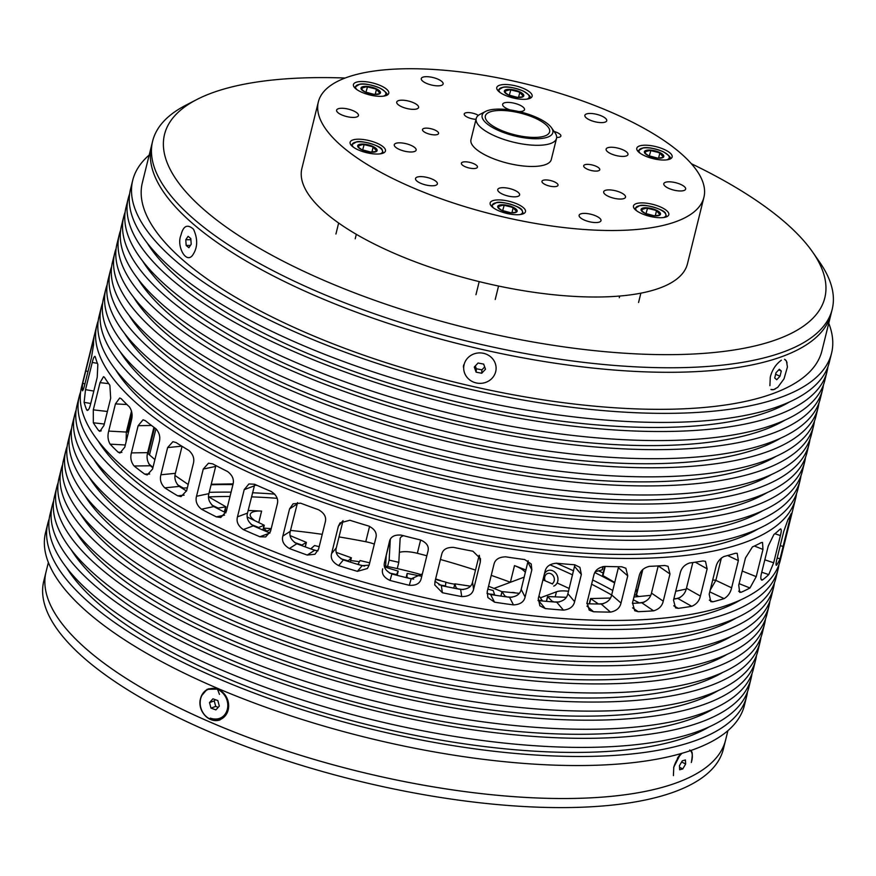 <?xml version="1.0" encoding="UTF-8"?>
<svg xmlns="http://www.w3.org/2000/svg" width="876" height="876" viewBox="0 0 876 876"><rect width="100%" height="100%" fill="white"/><g stroke="black" fill="none" stroke-linecap="round" stroke-linejoin="round"><path stroke-width="1.31" d="M691.339 163.702A340.096 115.249 -166.1 0 1 812.621 252.047A340.096 115.249 -166.1 0 1 778.162 339.012A340.096 115.249 -166.1 0 1 336.417 285.642A340.096 115.249 -166.1 0 1 196.662 99.612A340.096 115.249 -166.1 0 1 345.144 78.03M812.621 252.047L819.662 262.165A350.028 118.61 -166.1 0 1 832.2 309.283A350.028 118.61 -166.1 0 1 784.195 351.67A350.028 118.61 -166.1 0 1 387.181 318.119A350.028 118.61 -166.1 0 1 152.643 141.113A350.028 118.61 -166.1 0 1 185.712 105.284L196.662 99.612M783.067 356.204A350.028 118.61 -166.1 0 1 386.064 322.653A350.028 118.61 -166.1 0 1 151.526 145.646A350.028 118.61 13.9 0 0 314.867 295.54A350.028 118.61 13.9 0 0 831.083 313.816A350.028 118.61 -166.1 0 1 783.067 356.204M208.718 496.911A321.065 108.799 -166.1 0 1 230.016 496.462M251.521 496.867A321.065 108.799 -166.1 0 1 277.101 498.302M549.964 564.812A321.065 108.799 -166.1 0 1 572.565 574.886M591.607 584.204A321.065 108.799 -166.1 0 1 611.656 594.99L618.598 566.739M209.233 492.345A331.741 112.413 -166.1 0 1 231.078 492.148M252.54 492.761A331.741 112.413 -166.1 0 1 274.779 494.13M556.282 563.202A331.741 112.413 -166.1 0 1 573.561 570.845M592.658 579.967A331.741 112.413 -166.1 0 1 612.773 590.479M211.094 484.778A331.741 112.413 -166.1 0 1 232.95 484.592M254.434 485.205A331.741 112.413 -166.1 0 1 256.964 485.326M594.848 572.575A331.741 112.413 -166.1 0 1 614.645 582.923M634.596 594.486A331.741 112.413 -166.1 0 1 638.035 596.622M727.923 730.639L723.357 749.111A350.028 118.61 -166.1 0 1 675.473 791.455A350.028 118.61 -166.1 0 1 278.448 757.992A350.028 118.61 -166.1 0 1 43.8 580.941L46.045 571.875A350.028 118.61 13.9 0 0 209.386 721.769A350.028 118.61 13.9 0 0 725.591 740.045A350.028 118.61 -166.1 0 1 677.717 782.388A350.028 118.61 -166.1 0 1 280.692 748.925A350.028 118.61 -166.1 0 1 46.045 571.875L48.377 562.458M387.575 566.509L389.141 560.158A231.691 78.511 -166.1 0 1 398.81 562.326L400.124 538.773A19.863 6.734 13.9 0 1 400.19 538.346A19.863 6.734 13.9 0 1 403.584 535.718M397.266 568.59L398.81 562.326M248.149 510.467A321.065 108.799 -166.1 0 1 261.606 511.102A19.863 6.734 13.9 0 0 250.24 514.354A19.863 6.734 13.9 0 0 252.573 518.778L254.412 520.366M225.11 510.073A321.065 108.799 -166.1 0 1 226.643 510.073M226.369 511.179A19.863 6.734 13.9 0 0 224.902 510.905M266.873 531.141L263.512 528.239M386.207 555.603L385.626 566.126M374.337 544.095A19.863 6.734 13.9 0 0 365.774 541.729A321.065 108.799 13.9 0 0 339.012 536.922M322.237 534.338A321.065 108.799 13.9 0 0 290.514 530.407M271.21 528.655A321.065 108.799 13.9 0 0 263.556 528.097M390.291 539.441L389.141 560.158M510.434 582.277A19.863 6.734 13.9 0 0 510.38 582.255A321.065 108.799 13.9 0 0 491.228 575.379M426.842 555.767A321.065 108.799 13.9 0 0 417.326 553.303A19.863 6.734 13.9 0 0 399.368 552.373M475.504 570.101A321.065 108.799 13.9 0 0 440.431 559.479M454.732 584.183L454.447 584.117A19.863 6.734 -166.1 0 1 445.829 582.255M488.523 586.296L488.677 586.296A228.384 77.395 -166.1 0 1 501.937 591.716M598.735 570.845A340.008 115.216 -166.1 0 1 603.148 573.057M635.505 590.796A340.008 115.216 -166.1 0 1 637.016 591.705M350.685 560.574A162.191 54.958 -166.1 0 1 359.445 561.691M384.389 565.874A162.191 54.958 -166.1 0 1 421.816 574.82M435.613 578.948A162.191 54.958 -166.1 0 1 440.639 580.569M493.998 588.42L523.322 577.459A19.863 6.734 13.9 0 0 524.231 577.054M525.37 572.444A19.863 6.734 13.9 0 0 514.497 565.633A321.065 108.799 -166.1 0 1 525.972 570.013M568.502 591.278A19.863 6.734 13.9 0 0 556.446 591.804L555.231 596.731M557.103 582.978A321.065 108.799 -166.1 0 1 569.192 588.497M552.559 584.007L542.945 579.846M543.076 579.321L544.653 578.74M540.415 597.804L556.446 591.804M515.329 592.866A4.139 1.402 13.9 0 0 511.803 592.461M712.67 580.131L715.911 580.098M680.148 597.542L675.122 598.921M673.94 598.428L675.21 598.582M675.714 591.278L686.236 589.044M644.232 602.162L638.889 602.984M633.282 599.786L638.965 602.699M633.961 597.027L650.715 595.341M603.641 603.652L598.045 604.002M610.408 598.056L590.555 598.549L598.111 603.739M587.008 602.83L586.898 603.509M559.271 602.009L553.512 601.932M566.246 597.322L547.555 596.534L552.077 601.177L553.566 601.702M538.992 595.844L542.178 600.476L538.061 600.279M512.11 597.279L506.284 596.841M519.205 593.315L501.97 591.596L504.937 596.041L506.339 596.622M487.822 589.154L493.199 590.479L494.568 594.552L488.217 593.873M463.218 589.592L457.414 588.825M470.357 586.164L454.819 583.832L456.199 587.982L457.458 588.606M435.503 579.408L445.829 582.135L445.479 586.46L445.61 585.913L438.942 584.785M413.68 579.113L407.986 578.061M420.798 576.101L407.154 573.419L406.935 577.196L408.041 577.842M398.186 571.185L397.156 575.346L398.197 571.152L396.248 575.105M389.502 573.024L396.39 574.536M364.602 566.093L359.127 564.79M358.24 563.969L359.171 564.571M358.251 563.903L360.047 560.552L369.705 562.83M384.63 567.002L398.197 571.152M351.32 557.87L350.269 562.096L351.364 557.793L347.827 561.33M341.016 558.844L347.969 560.76M317.09 550.818L311.9 549.307M319.182 546.668L314.583 545.54L311.243 548.431L311.955 549.088M336.329 552.417L351.364 557.793M305.264 546.909L306.381 542.375L301.311 545.441M294.555 542.54L301.454 544.839M270.038 532.772L267.388 531.973M271.111 529.06L266.95 531.086L267.443 531.743M290.186 535.641L306.381 542.375M263.052 530.122L264.256 525.25L257.719 527.801M251.16 524.483L257.883 527.166M247.262 516.993L264.256 525.25M224.584 512.175L225.92 506.799L218.212 508.102L218.036 508.803M211.828 505.069L218.212 508.102M208.565 496.823L225.92 506.799M187.344 487.866L183.347 488.085L183.15 488.885M177.423 484.702L183.347 488.085M175.025 475.471L188.176 484.483M148.734 463.798L152.982 467.346M147.507 453.199L154.899 459.593M126.374 431.89L128.476 432.207M233.115 483.891L211.236 484.231M602.962 566.542L602.228 569.499M602.14 569.882L595.395 571.667M637.487 589.822L635.68 590.096M614.766 582.441L602.578 575.379L604.79 566.422M638.659 596.556L636.261 594.749L642.393 569.969M180.971 235.162C176.043 246.353 186.851 265.888 193.432 253.92C197.702 246.912 197.735 238.688 193.552 229.282C187.453 223.774 183.27 225.734 180.971 235.162M152.643 141.113L142.361 182.668A350.028 118.61 13.9 0 0 305.702 332.573A350.028 118.61 13.9 0 0 821.918 350.849L832.2 309.283M781.348 360.2C775.698 364.405 772.008 370.066 770.278 377.195L769.905 385.681M149.194 155.052A359.959 121.972 13.9 0 0 132.725 180.292A359.959 121.972 13.9 0 0 300.698 334.435A359.959 121.972 13.9 0 0 831.554 353.225A359.959 121.972 13.9 0 0 828.751 323.222M237.473 516.851C236.17 521.702 238.119 525.95 243.298 529.575A359.959 121.972 -166.1 0 0 251.511 533.188A359.959 121.972 -166.1 0 0 259.854 536.758L265.68 536.944L270.585 531.195L277.309 503.996C278.579 499.145 276.498 494.951 271.078 491.414A359.959 121.972 -166.1 0 1 262.723 487.855A359.959 121.972 -166.1 0 1 254.522 484.231L248.915 483.957L244.207 489.64L237.473 516.851L247.503 513.106C246.2 517.957 248.138 522.205 253.317 525.841A340.096 115.249 13.9 0 0 261.519 529.454A340.096 115.249 13.9 0 0 269.863 533.024L269.918 533.035M247.503 513.106L254.763 484.34M586.876 603.761A340.096 115.249 13.9 0 0 601.155 604.024C607.046 602.885 610.55 599.863 611.667 594.957L621.007 603.049C619.89 607.955 616.386 610.966 610.484 612.116A359.959 121.972 -166.1 0 1 593.534 611.755L586.953 606.061M651.481 593.107L658.215 565.907L669.987 573.966L663.252 601.166L651.481 593.107C650.364 598.001 647.145 601.232 641.812 602.787A340.096 115.249 13.9 0 1 632.406 603.367M710.184 590.139L715.845 580.361L721.386 557.957M673.764 599.151A340.096 115.249 13.9 0 0 677.805 598.472C682.459 596.512 685.35 593.096 686.466 588.212L692.817 562.545M538.05 600.553L538.587 600.629A340.096 115.249 13.9 0 0 556.731 602.184C563.071 601.44 566.794 598.615 567.9 593.72L574.897 564.801M331.61 553.544C330.307 558.406 332.661 562.425 338.651 565.611A359.959 121.972 -166.1 0 0 357.43 571.36L367.416 568.502L369.146 565.053L375.881 537.853C377.173 533.002 374.764 529.06 368.643 526.016A359.959 121.972 -166.1 0 1 349.874 520.267L340.052 522.906L338.344 526.334L331.61 553.544L336.307 547.85C335.004 552.712 337.348 556.742 343.348 559.917A340.096 115.249 13.9 0 0 362.116 565.677L369.125 565.151M336.307 547.85L343.042 520.64L338.344 526.334M382.692 568.831C381.399 573.703 383.841 577.58 390.039 580.46A359.959 121.972 -166.1 0 0 409.3 585.299C416.122 585.694 420.097 583.438 421.214 578.521L427.948 551.311C429.24 546.471 426.765 542.682 420.524 539.955A359.959 121.972 -166.1 0 1 401.263 535.116C394.496 534.557 390.543 536.725 389.426 541.62L384.531 562.348C383.239 567.21 385.681 571.086 391.879 573.977A340.096 115.249 13.9 0 0 411.14 578.817L422.352 573.911M384.531 562.348L390.127 539.758M435.033 581.314L441.34 585.606A340.096 115.249 13.9 0 0 460.656 589.438C467.455 589.471 471.419 587.029 472.536 582.124L479.183 555.274M486.968 593.205L490.604 594.563A340.096 115.249 13.9 0 0 509.547 597.279C516.183 596.939 520.059 594.311 521.176 589.406L528.151 560.739M160.899 474.781C159.607 479.632 160.91 483.99 164.797 487.866A359.959 121.972 -166.1 0 0 177.664 495.816L181.014 496.615L186.643 490.702L193.366 463.492C194.614 458.652 193.125 454.315 188.887 450.472A359.959 121.972 -166.1 0 1 176.01 442.522L172.89 441.69L167.634 447.581L160.899 474.781L175.375 473.325C174.083 478.176 175.375 482.534 179.241 486.41A340.096 115.249 13.9 0 0 186.555 491.009M175.375 473.325L182.055 446.322M131.411 452.903C130.13 457.743 131.028 462.112 134.116 466.01A359.959 121.972 -166.1 0 0 144.682 474.102L147.201 474.956L152.555 469.065L159.29 441.865C160.516 437.014 159.388 432.645 155.906 428.758A359.959 121.972 -166.1 0 1 145.339 420.666L143.051 419.812L138.145 425.692L131.411 452.903L147.639 452.651C146.358 457.491 147.245 461.86 150.322 465.769A340.096 115.249 13.9 0 0 152.873 467.784M147.639 452.651L153.913 427.28M108.701 431.091C107.43 435.93 107.901 440.289 110.113 444.154A359.959 121.972 -166.1 0 0 118.151 452.191L119.968 453.045L124.786 447.154L131.51 419.954C132.736 415.104 132.013 410.735 129.374 406.847A359.959 121.972 -166.1 0 1 121.337 398.81L119.738 397.978L115.435 403.891L108.701 431.091L126.33 432.054L126.122 441.723M126.33 432.054L131.52 411.063M282.839 536.079C281.535 540.941 283.715 545.091 289.376 548.518A359.959 121.972 -166.1 0 0 307.235 555.055L314.944 554.278L318.568 549.164L325.292 521.954C326.573 517.114 324.295 513.029 318.459 509.712A359.959 121.972 -166.1 0 1 300.599 503.174L293.099 503.82L289.573 508.879L282.839 536.079L290.285 531.316C288.981 536.178 291.16 540.317 296.811 543.755A340.096 115.249 13.9 0 0 314.67 550.292L317.966 550.84M290.285 531.316L297.544 502.583M196.52 496.265C195.228 501.116 196.87 505.43 201.458 509.208A359.959 121.972 -166.1 0 0 216.339 516.862L220.752 517.486L226.282 511.562L233.005 484.362C234.264 479.511 232.447 475.23 227.563 471.518A359.959 121.972 -166.1 0 1 212.682 463.864L208.488 463.196L203.254 469.054L196.52 496.265L208.904 493.637C207.612 498.488 209.254 502.802 213.832 506.58A340.096 115.249 13.9 0 0 225.877 512.821M208.904 493.637L215.89 465.561M132.725 180.292L130.48 189.358A359.959 121.972 13.9 0 0 298.453 343.501A359.959 121.972 13.9 0 0 829.309 362.303L831.554 353.225M93.327 422.78A359.959 121.972 -166.1 0 0 98.649 430.576L99.864 431.386L103.948 425.451L110.672 398.251L109.872 385.232A359.959 121.972 -166.1 0 1 104.551 377.436L103.543 376.647L100.028 382.648L93.294 409.848L93.327 422.78L104.288 424.039M84.118 402.347A359.959 121.972 -166.1 0 0 86.614 409.749C87.983 411.118 89.275 409.355 90.502 404.438L97.236 377.238L97.838 364.405A359.959 121.972 -166.1 0 1 95.342 357.003C94.444 355.711 93.414 357.528 92.254 362.445L85.519 389.656L84.118 402.347L90.743 403.486M95.342 357.003L94.882 356.302M88.191 410.012L86.614 409.749L87.293 410.483M82.705 383.338A359.959 121.972 -166.1 0 0 82.322 390.159C82.705 391.353 83.527 389.491 84.764 384.586L91.498 357.386L93.535 344.815A359.959 121.972 -166.1 0 1 93.929 337.994L82.705 383.338L84.95 383.841M93.929 337.994L93.973 337.391M82.935 390.291L82.322 390.159L82.486 390.805M741.227 592.242A359.959 121.972 -166.1 0 0 749.965 587.982L756.229 576.638L762.963 549.427L762.525 542.441L761.189 542.638A359.959 121.972 -166.1 0 1 752.451 546.898L745.476 557.946L738.742 585.157L739.694 592.351L741.227 592.242L738.643 591.212M761.66 580.142L762.678 579.835A359.959 121.972 -166.1 0 0 768.756 574.601L773.661 562.786L780.396 535.575C781.655 530.681 781.523 528.567 779.979 529.257A359.959 121.972 -166.1 0 1 773.902 534.491L768.241 546.055L761.507 573.254C760.302 578.171 760.697 580.361 762.678 579.835L761.025 579.277M780.79 528.874L779.979 529.257M776.245 565.338L776.782 564.878A359.959 121.972 -166.1 0 0 780.045 558.779L791.269 513.435A359.959 121.972 -166.1 0 1 787.995 519.534L783.724 531.535L776.99 558.746C775.797 563.662 775.731 565.71 776.782 564.878L776.027 564.67M621.007 603.049L627.742 575.85L625.869 568.25L621.708 566.772A359.959 121.972 -166.1 0 1 604.758 566.411C598.626 567.363 594.99 570.265 593.851 575.138L587.117 602.349L589.198 610.123L593.534 611.755M669.987 573.966L668.059 566.301L664.785 565.491A359.959 121.972 -166.1 0 1 649.423 566.345C643.794 567.692 640.411 570.802 639.25 575.674L632.516 602.874L634.739 610.747L638.199 611.689L632.614 607.856M663.252 601.166C662.136 606.061 658.905 609.28 653.573 610.835A359.959 121.972 -166.1 0 1 638.199 611.689M712.878 601.812A359.959 121.972 -166.1 0 0 724.102 598.626C727.989 596.293 730.496 592.691 731.624 587.807L738.358 560.607L737.209 553.325L735.325 553.282A359.959 121.972 -166.1 0 1 724.102 556.468C719.831 558.625 717.105 562.118 715.922 566.98L709.188 594.191L710.786 601.681L712.878 601.812L709.341 600.148M678.276 608.349A359.959 121.972 -166.1 0 0 691.722 606.302C696.387 604.352 699.278 600.936 700.406 596.052L707.14 568.842L705.476 561.319L702.946 560.958A359.959 121.972 -166.1 0 1 689.5 563.005C684.495 564.757 681.418 568.064 680.247 572.926L673.513 600.137L675.56 607.878L678.276 608.349L673.732 605.787M545.288 608.568A359.959 121.972 -166.1 0 0 563.432 610.123C569.772 609.389 573.506 606.564 574.612 601.67L581.346 574.459L579.923 567.352L574.656 564.779A359.959 121.972 -166.1 0 1 556.512 563.224C550.008 563.761 546.186 566.476 545.047 571.349L538.313 598.56L539.868 605.809L545.288 608.568L538.587 600.629M442.391 592.734A359.959 121.972 -166.1 0 0 461.707 596.567C468.507 596.611 472.471 594.169 473.587 589.263L480.322 562.053L480.486 558.702L472.93 551.223A359.959 121.972 -166.1 0 1 453.615 547.39C446.782 547.182 442.807 549.515 441.69 554.399L434.956 581.609L434.792 584.993L442.391 592.734L441.34 585.606M494.524 602.184A359.959 121.972 -166.1 0 0 513.467 604.9C520.114 604.56 523.99 601.943 525.107 597.038L531.841 569.827L531.217 563.969L524.691 559.556A359.959 121.972 -166.1 0 1 505.748 556.84C499.013 556.983 495.082 559.501 493.954 564.385L487.22 591.596L487.877 597.542L494.524 602.184L490.604 594.563M210.284 718.145C228.625 724.134 235.009 698.358 217.456 689.127L207.108 689.303L201.381 695.993M680.674 753.678L673.775 767.157L673.403 775.643M98.189 320.912A359.959 121.972 13.9 0 0 96.809 325.39L81.479 387.356A359.959 121.972 13.9 0 0 249.452 541.51A359.959 121.972 13.9 0 0 780.308 560.301L795.649 498.334A359.959 121.972 13.9 0 0 796.514 493.735M96.809 325.39A359.959 121.972 13.9 0 0 264.782 479.533A359.959 121.972 13.9 0 0 795.649 498.334M147.135 242.926A350.028 118.61 13.9 0 0 301.213 350.707A350.028 118.61 13.9 0 0 789.594 401.92M49.187 518.92A359.959 121.972 13.9 0 0 47.819 523.388L45.574 532.455A359.959 121.972 13.9 0 0 213.536 686.609A359.959 121.972 13.9 0 0 744.403 705.399L746.648 696.332A359.959 121.972 13.9 0 0 747.513 691.733M115.72 369.891A350.028 118.61 13.9 0 0 269.786 477.672A350.028 118.61 13.9 0 0 758.167 528.874M129.615 193.957A359.959 121.972 13.9 0 0 128.235 198.425A359.959 121.972 13.9 0 0 296.208 352.579A359.959 121.972 13.9 0 0 827.064 371.369A359.959 121.972 13.9 0 0 827.929 366.77M47.819 523.388A359.959 121.972 13.9 0 0 215.781 677.542A359.959 121.972 13.9 0 0 746.648 696.332M98.134 440.924A350.028 118.61 13.9 0 0 252.211 548.705A350.028 118.61 13.9 0 0 740.592 599.918M128.235 198.425L125.991 207.492A359.959 121.972 13.9 0 0 293.964 361.646A359.959 121.972 13.9 0 0 824.82 380.436L827.064 371.369M66.718 567.889A350.028 118.61 13.9 0 0 220.785 675.67A350.028 118.61 13.9 0 0 709.166 726.883M102.678 302.778A359.959 121.972 13.9 0 0 101.298 307.246L99.054 316.324A359.959 121.972 13.9 0 0 267.027 470.467A359.959 121.972 13.9 0 0 797.894 489.257L800.127 480.19A359.959 121.972 13.9 0 0 801.003 475.591M80.614 391.955A359.959 121.972 13.9 0 0 79.234 396.423A359.959 121.972 13.9 0 0 247.207 550.577A359.959 121.972 13.9 0 0 778.063 569.367A359.959 121.972 13.9 0 0 778.928 564.768M101.298 307.246A359.959 121.972 13.9 0 0 269.271 461.4A359.959 121.972 13.9 0 0 800.127 480.19M79.234 396.423L76.989 405.489A359.959 121.972 13.9 0 0 244.962 559.644A359.959 121.972 13.9 0 0 775.818 578.434L778.063 569.367M142.646 261.059A350.028 118.61 13.9 0 0 296.723 368.84A350.028 118.61 13.9 0 0 785.104 420.053M53.677 500.776A359.959 121.972 13.9 0 0 52.297 505.255L50.063 514.322A359.959 121.972 13.9 0 0 218.025 668.465A359.959 121.972 13.9 0 0 748.892 687.266L751.137 678.188A359.959 121.972 13.9 0 0 752.002 673.6M120.209 351.747A350.028 118.61 13.9 0 0 274.276 459.528A350.028 118.61 13.9 0 0 762.657 510.741M125.126 212.091A359.959 121.972 13.9 0 0 123.746 216.558A359.959 121.972 13.9 0 0 291.719 370.712A359.959 121.972 13.9 0 0 822.575 389.502A359.959 121.972 13.9 0 0 823.44 384.903M52.297 505.255A359.959 121.972 13.9 0 0 220.27 659.398A359.959 121.972 13.9 0 0 751.137 678.188M93.644 459.057A350.028 118.61 13.9 0 0 247.722 566.849A350.028 118.61 13.9 0 0 736.103 618.051M123.746 216.558L121.501 225.636A359.959 121.972 13.9 0 0 289.474 379.779A359.959 121.972 13.9 0 0 820.33 398.569L822.575 389.502M71.208 549.745A350.028 118.61 13.9 0 0 225.274 657.537A350.028 118.61 13.9 0 0 713.655 708.739M107.168 284.645A359.959 121.972 13.9 0 0 105.788 289.113L103.543 298.179A359.959 121.972 13.9 0 0 271.516 452.334A359.959 121.972 13.9 0 0 802.372 471.124L804.617 462.057A359.959 121.972 13.9 0 0 805.482 457.458M76.124 410.088A359.959 121.972 13.9 0 0 74.745 414.567A359.959 121.972 13.9 0 0 242.718 568.71A359.959 121.972 13.9 0 0 773.574 587.511A359.959 121.972 13.9 0 0 774.439 582.912M105.788 289.113A359.959 121.972 13.9 0 0 273.761 443.267A359.959 121.972 13.9 0 0 804.617 462.057M74.745 414.567L72.5 423.634A359.959 121.972 13.9 0 0 240.473 577.777A359.959 121.972 13.9 0 0 771.329 596.578L773.574 587.511M138.156 279.203A350.028 118.61 13.9 0 0 292.234 386.984A350.028 118.61 13.9 0 0 780.615 438.186M58.166 482.643A359.959 121.972 13.9 0 0 56.787 487.111L54.542 496.177A359.959 121.972 13.9 0 0 222.515 650.331A359.959 121.972 13.9 0 0 753.382 669.122L755.616 660.055A359.959 121.972 13.9 0 0 756.492 655.456M124.699 333.614A350.028 118.61 13.9 0 0 278.765 441.394A350.028 118.61 13.9 0 0 767.146 492.597M120.636 230.224A359.959 121.972 13.9 0 0 119.256 234.702A359.959 121.972 13.9 0 0 287.229 388.845A359.959 121.972 13.9 0 0 818.085 407.647A359.959 121.972 13.9 0 0 818.95 403.048M56.787 487.111A359.959 121.972 13.9 0 0 224.76 641.265A359.959 121.972 13.9 0 0 755.616 660.055M89.155 477.201A350.028 118.61 13.9 0 0 243.232 584.982A350.028 118.61 13.9 0 0 731.613 636.195M119.256 234.702L117.012 243.769A359.959 121.972 13.9 0 0 284.985 397.923A359.959 121.972 13.9 0 0 815.841 416.713L818.085 407.647M75.697 531.612A350.028 118.61 13.9 0 0 229.764 639.392A350.028 118.61 13.9 0 0 718.145 690.606M111.657 266.501A359.959 121.972 13.9 0 0 110.277 270.98L108.033 280.046A359.959 121.972 13.9 0 0 276.006 434.189A359.959 121.972 13.9 0 0 806.862 452.991L809.106 443.913A359.959 121.972 13.9 0 0 809.971 439.325M71.635 428.233A359.959 121.972 13.9 0 0 70.255 432.7A359.959 121.972 13.9 0 0 238.228 586.854A359.959 121.972 13.9 0 0 769.084 605.644A359.959 121.972 13.9 0 0 769.949 601.045M110.277 270.98A359.959 121.972 13.9 0 0 278.25 425.123A359.959 121.972 13.9 0 0 809.106 443.913M70.255 432.7L68.01 441.767A359.959 121.972 13.9 0 0 235.983 595.921A359.959 121.972 13.9 0 0 766.839 614.711L769.084 605.644M133.667 297.336A350.028 118.61 13.9 0 0 287.744 405.117A350.028 118.61 13.9 0 0 776.125 456.33M62.656 464.51A359.959 121.972 13.9 0 0 61.276 468.978L59.031 478.044A359.959 121.972 13.9 0 0 227.004 632.198A359.959 121.972 13.9 0 0 757.86 650.988L760.105 641.922A359.959 121.972 13.9 0 0 760.97 637.323M129.188 315.47A350.028 118.61 13.9 0 0 283.255 423.261A350.028 118.61 13.9 0 0 771.636 474.464M116.147 248.368A359.959 121.972 13.9 0 0 114.767 252.835A359.959 121.972 13.9 0 0 282.74 406.99A359.959 121.972 13.9 0 0 813.596 425.78A359.959 121.972 13.9 0 0 814.461 421.181M61.276 468.978A359.959 121.972 13.9 0 0 229.249 623.121A359.959 121.972 13.9 0 0 760.105 641.922M84.676 495.334A350.028 118.61 13.9 0 0 238.743 603.126A350.028 118.61 13.9 0 0 727.124 654.328M114.767 252.835L112.522 261.902A359.959 121.972 13.9 0 0 280.495 416.056A359.959 121.972 13.9 0 0 811.351 434.846L813.596 425.78M80.187 513.478A350.028 118.61 13.9 0 0 234.253 621.259A350.028 118.61 13.9 0 0 722.634 672.461M67.145 446.366A359.959 121.972 13.9 0 0 65.766 450.833A359.959 121.972 13.9 0 0 233.739 604.987A359.959 121.972 13.9 0 0 764.595 623.778A359.959 121.972 13.9 0 0 765.46 619.179M65.766 450.833L63.521 459.911A359.959 121.972 13.9 0 0 231.494 614.054A359.959 121.972 13.9 0 0 762.35 632.844L764.595 623.778M552.942 131.893A36.409 12.341 13.9 0 0 551.519 127.776A36.409 12.341 13.9 0 0 520.453 111.953A36.409 12.341 13.9 0 0 485.578 111.449A36.409 12.341 13.9 0 0 509.186 134.433A36.409 12.341 13.9 0 0 552.942 131.893M549.723 131.17A33.102 11.213 13.9 0 0 519.161 112.796A33.102 11.213 13.9 0 0 485.359 115.971A33.102 11.213 13.9 0 0 514.792 134.816A33.102 11.213 13.9 0 0 549.613 131.882A33.102 11.213 13.9 0 0 549.723 131.17M485.578 111.449L480.114 114.285A41.369 14.016 13.9 0 0 476.205 118.523A41.369 14.016 13.9 0 0 512.997 142.065A41.369 14.016 13.9 0 0 556.523 138.397A41.369 14.016 13.9 0 0 556.654 137.521A41.369 14.016 13.9 0 0 555.045 132.834L551.519 127.776M476.205 118.523L470.959 139.678A41.369 14.016 13.9 0 0 507.762 163.232A41.369 14.016 13.9 0 0 551.289 159.563L556.523 138.397M704.545 193.092A198.6 67.299 13.9 0 0 521.176 82.815A198.6 67.299 13.9 0 0 318.349 101.912A198.6 67.299 13.9 0 0 494.962 214.948A198.6 67.299 13.9 0 0 703.91 197.33A198.6 67.299 13.9 0 0 704.545 193.092M350.061 142.635A18.21 6.165 13.9 0 0 366.869 152.752A18.21 6.165 13.9 0 0 385.462 151.001A18.21 6.165 13.9 0 0 369.267 140.631A18.21 6.165 13.9 0 0 350.115 142.251A18.21 6.165 13.9 0 0 350.061 142.635M394.255 144.945A11.257 3.811 13.9 0 0 404.635 151.198A11.257 3.811 13.9 0 0 416.133 150.114A11.257 3.811 13.9 0 0 406.125 143.708A11.257 3.811 13.9 0 0 394.288 144.704A11.257 3.811 13.9 0 0 394.255 144.945M541.948 181.485A8.278 2.803 13.9 0 0 549.591 186.073A8.278 2.803 13.9 0 0 558.034 185.285A8.278 2.803 13.9 0 0 550.675 180.576A8.278 2.803 13.9 0 0 541.97 181.31A8.278 2.803 13.9 0 0 541.948 181.485M461.356 163.363A8.278 2.803 13.9 0 0 468.999 167.962A8.278 2.803 13.9 0 0 477.453 167.163A8.278 2.803 13.9 0 0 470.084 162.454A8.278 2.803 13.9 0 0 461.378 163.188A8.278 2.803 13.9 0 0 461.356 163.363M336.57 110.387A11.257 3.811 13.9 0 0 346.962 116.628A11.257 3.811 13.9 0 0 358.448 115.555A11.257 3.811 13.9 0 0 348.44 109.15A11.257 3.811 13.9 0 0 336.603 110.146A11.257 3.811 13.9 0 0 336.57 110.387M422.473 129.692A8.278 2.803 13.9 0 0 430.116 134.291A8.278 2.803 13.9 0 0 438.569 133.491A8.278 2.803 13.9 0 0 431.211 128.783A8.278 2.803 13.9 0 0 422.506 129.517A8.278 2.803 13.9 0 0 422.473 129.692M584.84 115.577A11.257 3.811 13.9 0 0 595.231 121.819A11.257 3.811 13.9 0 0 606.729 120.746A11.257 3.811 13.9 0 0 596.72 114.34A11.257 3.811 13.9 0 0 584.872 115.336A11.257 3.811 13.9 0 0 584.84 115.577M518.844 111.559A11.257 3.811 13.9 0 0 524.505 109.686A11.257 3.811 13.9 0 0 514.497 103.28A11.257 3.811 13.9 0 0 502.66 104.277A11.257 3.811 13.9 0 0 502.616 104.518A11.257 3.811 13.9 0 0 510.051 109.927M583.657 165.925A8.278 2.803 13.9 0 0 591.3 170.513A8.278 2.803 13.9 0 0 599.753 169.725A8.278 2.803 13.9 0 0 592.395 165.016A8.278 2.803 13.9 0 0 583.69 165.75A8.278 2.803 13.9 0 0 583.657 165.925M556.665 137.433A8.278 2.803 13.9 0 0 560.87 136.054A8.278 2.803 13.9 0 0 554.114 131.499M421.236 78.796A11.257 3.811 13.9 0 0 431.627 85.049A11.257 3.811 13.9 0 0 443.125 83.965A11.257 3.811 13.9 0 0 433.116 77.559A11.257 3.811 13.9 0 0 421.279 78.566A11.257 3.811 13.9 0 0 421.236 78.796M478.362 115.402A8.278 2.803 13.9 0 0 469.766 112.665A8.278 2.803 13.9 0 0 464.214 113.957A8.278 2.803 13.9 0 0 464.192 114.132A8.278 2.803 13.9 0 0 476.007 119.311M396.697 102.306A11.257 3.811 13.9 0 0 407.088 108.558A11.257 3.811 13.9 0 0 418.586 107.474A11.257 3.811 13.9 0 0 408.577 101.069A11.257 3.811 13.9 0 0 396.74 102.065A11.257 3.811 13.9 0 0 396.697 102.306M353.378 84.939A18.21 6.165 13.9 0 0 370.187 95.046A18.21 6.165 13.9 0 0 388.78 93.294A18.21 6.165 13.9 0 0 372.585 82.935A18.21 6.165 13.9 0 0 353.433 84.556A18.21 6.165 13.9 0 0 353.378 84.939M636.732 148.635A18.21 6.165 13.9 0 0 653.551 158.742A18.21 6.165 13.9 0 0 672.144 156.99A18.21 6.165 13.9 0 0 655.949 146.631A18.21 6.165 13.9 0 0 636.797 148.241A18.21 6.165 13.9 0 0 636.732 148.635M663.767 183.927A11.257 3.811 13.9 0 0 674.159 190.18A11.257 3.811 13.9 0 0 685.645 189.096A11.257 3.811 13.9 0 0 675.637 182.69A11.257 3.811 13.9 0 0 663.8 183.686A11.257 3.811 13.9 0 0 663.767 183.927M633.414 206.331A18.21 6.165 13.9 0 0 650.222 216.438A18.21 6.165 13.9 0 0 668.815 214.686A18.21 6.165 13.9 0 0 652.631 204.327A18.21 6.165 13.9 0 0 633.479 205.948A18.21 6.165 13.9 0 0 633.414 206.331M606.082 149.369A11.257 3.811 13.9 0 0 616.474 155.621A11.257 3.811 13.9 0 0 627.972 154.537A11.257 3.811 13.9 0 0 617.963 148.132A11.257 3.811 13.9 0 0 606.115 149.128A11.257 3.811 13.9 0 0 606.082 149.369M603.63 192.008A11.257 3.811 13.9 0 0 614.021 198.261A11.257 3.811 13.9 0 0 625.519 197.177A11.257 3.811 13.9 0 0 615.51 190.771A11.257 3.811 13.9 0 0 603.663 191.767A11.257 3.811 13.9 0 0 603.63 192.008M415.487 178.737A11.257 3.811 13.9 0 0 425.878 184.989A11.257 3.811 13.9 0 0 437.376 183.905A11.257 3.811 13.9 0 0 427.368 177.499A11.257 3.811 13.9 0 0 415.531 178.496A11.257 3.811 13.9 0 0 415.487 178.737M497.71 189.796A11.257 3.811 13.9 0 0 508.102 196.038A11.257 3.811 13.9 0 0 519.599 194.965A11.257 3.811 13.9 0 0 509.591 188.559A11.257 3.811 13.9 0 0 497.754 189.555A11.257 3.811 13.9 0 0 497.71 189.796M490.078 203.331A18.21 6.165 13.9 0 0 506.886 213.448A18.21 6.165 13.9 0 0 525.48 211.696A18.21 6.165 13.9 0 0 509.285 201.327A18.21 6.165 13.9 0 0 490.133 202.947A18.21 6.165 13.9 0 0 490.078 203.331M579.091 215.518A11.257 3.811 13.9 0 0 589.482 221.759A11.257 3.811 13.9 0 0 600.98 220.675A11.257 3.811 13.9 0 0 590.971 214.27A11.257 3.811 13.9 0 0 579.124 215.277A11.257 3.811 13.9 0 0 579.091 215.518M496.714 87.939A18.21 6.165 13.9 0 0 513.522 98.046A18.21 6.165 13.9 0 0 532.115 96.294A18.21 6.165 13.9 0 0 515.931 85.936A18.21 6.165 13.9 0 0 496.769 87.545A18.21 6.165 13.9 0 0 496.714 87.939M318.349 101.912L301.892 168.411A198.6 67.299 13.9 0 0 478.504 281.448A198.6 67.299 13.9 0 0 687.452 263.829L703.91 197.33M357.715 145.668A10.008 3.394 13.9 0 0 360.967 149.347L361.7 149.719A10.008 3.394 13.9 0 0 370.526 152.117L371.402 152.183A10.008 3.394 13.9 0 0 376.976 150.902L377.107 150.606A10.008 3.394 13.9 0 0 373.855 146.927L373.121 146.555A10.008 3.394 13.9 0 0 364.296 144.157L363.42 144.091A10.008 3.394 13.9 0 0 357.857 145.372L357.715 145.668A0.996 0.931 17 0 1 358.328 146.106A9.307 3.154 13.9 0 0 358.645 147.42A9.307 3.154 13.9 0 0 361.011 149.347M357.857 145.372A0.996 0.931 32.6 0 1 358.459 145.832L358.996 147.836M358.645 147.42L362.04 149.873A9.307 3.154 13.9 0 0 362.073 149.884M363.42 144.091L363.639 144.639A9.307 3.154 13.9 0 0 358.459 145.832L358.196 145.679M363.912 144.19L358.459 145.832M364.296 144.157L362.598 150.037M373.121 146.555L372.661 146.927A9.307 3.154 13.9 0 0 364.449 144.704L373.209 146.839L371.906 152.128M376.976 150.902A0.996 0.931 -147.4 0 0 376.231 150.968L376.362 150.694A9.307 3.154 13.9 0 0 373.34 147.278L373.395 146.763M373.855 146.927A0.996 0.558 118 0 0 373.34 147.278L376.362 150.694M371.402 152.183A9.307 3.154 13.9 0 0 375.497 151.592A9.307 3.154 13.9 0 0 376.231 150.968L375.147 151.745M485.512 369.223L483.672 364.109L478.055 363.025L474.277 367.044L476.117 372.158L481.734 373.242L485.512 369.223M475.307 365.949L476.314 368.752L481.931 369.836L484.68 366.913M476.117 372.158L476.314 368.752M481.734 373.242L481.931 369.836M679.447 765.701L679.667 769.774L682.765 768.931L685.645 764.025L685.426 759.963L682.327 760.795L679.447 765.701M682.765 768.931L679.535 767.288M685.645 764.025L681.627 761.989M504.368 90.962A10.008 3.394 13.9 0 0 507.631 94.641L508.365 95.013A10.008 3.394 13.9 0 0 517.19 97.411L518.055 97.477A10.008 3.394 13.9 0 0 523.629 96.196L523.771 95.9A10.008 3.394 13.9 0 0 520.508 92.221L519.786 91.849A10.008 3.394 13.9 0 0 510.949 89.451L510.084 89.385A10.008 3.394 13.9 0 0 504.51 90.666L504.368 90.962A0.996 0.931 17 0 1 504.981 91.411A9.307 3.154 13.9 0 0 505.299 92.714A9.307 3.154 13.9 0 0 507.675 94.641M504.51 90.666A0.996 0.931 32.6 0 1 505.113 91.126L505.66 93.13M508.693 95.166L508.091 94.805L508.693 95.166A9.307 3.154 13.9 0 0 508.726 95.177M510.084 89.385L510.292 89.932A9.307 3.154 13.9 0 0 505.113 91.126L504.861 90.973M510.577 89.483L505.113 91.126M516.906 97.4L517.453 97.302M510.949 89.451L509.252 95.331M519.786 91.849L519.315 92.232A9.307 3.154 13.9 0 0 511.102 89.998L519.873 92.133L518.559 97.422M523.629 96.196A0.996 0.931 -147.4 0 0 522.895 96.272L523.027 95.988A9.307 3.154 13.9 0 0 519.994 92.571L520.059 92.057M520.508 92.221A0.996 0.558 118 0 0 519.994 92.571L523.027 95.988M518.055 97.477A9.307 3.154 13.9 0 0 522.162 96.886A9.307 3.154 13.9 0 0 522.895 96.272L521.811 97.039M361.032 87.972A10.008 3.394 13.9 0 0 364.285 91.651L365.018 92.013A10.008 3.394 13.9 0 0 373.844 94.411L374.72 94.477A10.008 3.394 13.9 0 0 380.293 93.195L380.436 92.9A10.008 3.394 13.9 0 0 377.173 89.221L376.439 88.859A10.008 3.394 13.9 0 0 367.613 86.461L366.737 86.395A10.008 3.394 13.9 0 0 361.175 87.666L361.032 87.972A0.996 0.931 17 0 1 361.646 88.41A9.307 3.154 13.9 0 0 361.963 89.713A9.307 3.154 13.9 0 0 364.339 91.641M361.175 87.666A0.996 0.931 32.6 0 1 361.777 88.126L362.314 90.129M365.358 92.166L364.745 91.816L365.358 92.166A9.307 3.154 13.9 0 0 365.391 92.188M366.737 86.395L366.956 86.943A9.307 3.154 13.9 0 0 361.777 88.126L361.514 87.972M367.23 86.483L361.777 88.126M373.57 94.4L374.118 94.312M367.613 86.461L365.916 92.341M376.439 88.859L375.979 89.232A9.307 3.154 13.9 0 0 367.767 86.998L376.527 89.144L375.224 94.422M380.293 93.195A0.996 0.931 -147.4 0 0 379.56 93.272L379.68 92.998A9.307 3.154 13.9 0 0 376.658 89.571L376.713 89.056M377.173 89.221A0.996 0.558 118 0 0 376.658 89.571L379.68 92.998M374.72 94.477A9.307 3.154 13.9 0 0 378.826 93.885A9.307 3.154 13.9 0 0 379.56 93.272L378.465 94.039M645.393 213.558L645.064 213.405A10.008 3.394 13.9 0 0 653.89 215.803L654.766 215.868A10.008 3.394 13.9 0 0 660.329 214.598L660.471 214.291A10.008 3.394 13.9 0 0 657.219 210.612L656.485 210.251A10.008 3.394 13.9 0 0 647.66 207.853L646.784 207.787A10.008 3.394 13.9 0 0 641.21 209.068L641.079 209.364A0.996 0.931 17 0 1 641.692 209.802A9.307 3.154 13.9 0 0 642.009 211.105A9.307 3.154 13.9 0 0 644.375 213.032L645.393 213.558A9.307 3.154 13.9 0 0 645.426 213.58M641.079 209.364A10.008 3.394 13.9 0 0 644.331 213.043A0.996 0.558 -62 0 1 644.692 213.186M641.21 209.068A0.996 0.931 32.6 0 1 641.823 209.517L642.36 211.521M646.784 207.787L647.003 208.335A9.307 3.154 13.9 0 0 641.823 209.517L641.56 209.364M647.276 207.875L641.823 209.517M653.606 215.792L654.164 215.704M647.66 207.853L645.962 213.733M656.485 210.251L656.014 210.623A9.307 3.154 13.9 0 0 647.813 208.389L656.573 210.536L655.259 215.814M660.329 214.598A0.996 0.931 -147.4 0 0 659.595 214.664L659.727 214.39A9.307 3.154 13.9 0 0 656.693 210.963L656.759 210.448M657.219 210.612A0.996 0.558 118 0 0 656.693 210.963L659.727 214.39M654.766 215.868A9.307 3.154 13.9 0 0 658.861 215.277A9.307 3.154 13.9 0 0 659.595 214.664L658.511 215.43M644.397 151.657A10.008 3.394 13.9 0 0 647.649 155.337L648.382 155.709A10.008 3.394 13.9 0 0 657.208 158.107L658.084 158.173A10.008 3.394 13.9 0 0 663.658 156.892L663.789 156.596A10.008 3.394 13.9 0 0 660.537 152.917L659.803 152.544A10.008 3.394 13.9 0 0 650.977 150.146L650.101 150.081A10.008 3.394 13.9 0 0 644.528 151.362L644.397 151.657A0.996 0.931 17 0 1 645.01 152.106A9.307 3.154 13.9 0 0 645.327 153.409A9.307 3.154 13.9 0 0 647.692 155.337M644.528 151.362A0.996 0.931 32.6 0 1 645.141 151.822L645.678 153.826M648.109 155.501L648.722 155.862A9.307 3.154 13.9 0 0 648.755 155.873L648.109 155.501M650.101 150.081L650.32 150.628A9.307 3.154 13.9 0 0 645.141 151.822L644.878 151.668M650.594 150.179L645.141 151.822M658.084 158.173A9.307 3.154 13.9 0 0 662.179 157.581L657.734 158.151M650.977 150.146L649.28 156.027M659.803 152.544L659.332 152.928A9.307 3.154 13.9 0 0 651.131 150.694L659.891 152.829L658.588 158.118M663.658 156.892A0.996 0.931 -147.4 0 0 662.913 156.968L663.044 156.684A9.307 3.154 13.9 0 0 660.022 153.267L660.077 152.752M660.537 152.917A0.996 0.558 118 0 0 660.022 153.267L663.044 156.684M662.179 157.581A9.307 3.154 13.9 0 0 662.913 156.968L661.829 157.735M502.058 210.569L501.718 210.415A10.008 3.394 13.9 0 0 510.555 212.813L511.42 212.879A10.008 3.394 13.9 0 0 516.993 211.598L517.136 211.302A10.008 3.394 13.9 0 0 513.873 207.623L513.15 207.251A10.008 3.394 13.9 0 0 504.313 204.853L503.448 204.787A10.008 3.394 13.9 0 0 497.875 206.068L497.732 206.364A0.996 0.931 17 0 1 498.345 206.802A9.307 3.154 13.9 0 0 498.663 208.116A9.307 3.154 13.9 0 0 501.039 210.043L502.058 210.569A9.307 3.154 13.9 0 0 502.09 210.579M497.732 206.364A10.008 3.394 13.9 0 0 500.995 210.043A0.996 0.558 -62 0 1 501.357 210.185M497.875 206.068A0.996 0.931 32.6 0 1 498.477 206.528L499.013 208.532M503.448 204.787L503.656 205.334A9.307 3.154 13.9 0 0 498.477 206.528L498.225 206.375M503.93 204.885L498.477 206.528M511.42 212.879A9.307 3.154 13.9 0 0 515.526 212.288L511.08 212.857M504.313 204.853L502.616 210.733M513.15 207.251L512.679 207.623A9.307 3.154 13.9 0 0 504.466 205.4L513.226 207.535L511.923 212.824M516.993 211.598A0.996 0.931 -147.4 0 0 516.26 211.663L516.391 211.39A9.307 3.154 13.9 0 0 513.358 207.973L513.413 207.459M513.873 207.623A0.996 0.558 118 0 0 513.358 207.973L516.391 211.39M515.526 212.288A9.307 3.154 13.9 0 0 516.26 211.663L515.176 212.441M553.72 586.088A8.278 6.975 -110.4 0 0 557.957 578.631A8.278 6.975 -110.4 0 0 552.701 570.78A8.278 6.975 -110.4 0 0 547.938 570.583A8.278 6.975 -110.4 0 0 544.401 573.988M543.7 576.802A8.278 6.975 -110.4 0 0 543.821 579.047M552.088 583.799A5.628 4.741 -110.4 0 0 554.3 578.62A5.628 4.741 -110.4 0 0 550.763 573.692A5.628 4.741 -110.4 0 0 545.704 574.897A5.628 4.741 -110.4 0 0 545.179 580.81M219.329 706.111L217.839 700.581L212.923 698.818L209.506 702.585L210.985 708.115L215.901 709.878L219.329 706.111M215.343 699.683L214.237 700.888L215.726 706.417L218.223 707.326M209.506 702.585L214.237 700.888M210.985 708.115L215.726 706.417M776.716 379.724L780.001 376.242L781.304 371.008L779.301 369.256L776.005 372.749L774.712 377.983L776.716 379.724M780.001 376.242L775.632 374.271M781.304 371.008L778.742 369.847M191.209 244.251L190.815 238.557L188.099 236.312L185.778 239.75L186.172 245.444L188.887 247.689L191.209 244.251M185.778 239.75L190.891 239.706M186.172 245.444L190.431 245.4M261.606 511.102L258.792 522.435M369.584 526.345L365.774 541.729M420.622 539.977L417.326 553.303M514.497 565.633L510.38 582.255M637.367 602.316L637.18 603.093M596.545 603.279L596.381 603.98M590.731 598.834L589.504 603.838M552.077 601.177L551.924 601.812M547.653 596.753L546.514 601.363M504.937 596.041L504.795 596.633M502.014 591.749L500.941 596.096M456.199 587.982L456.057 588.562M454.83 583.92L453.79 588.125L454.819 583.832M406.935 577.196L406.793 577.766M407.154 573.441L406.125 577.602L407.154 573.419M306.272 542.496L305.187 546.876M264.048 525.403L262.899 530.057M225.603 506.974L224.355 512.055M132.013 414.425L127.666 431.999M154.548 427.762L148.121 453.735M155.961 428.791L149.489 454.918M596.238 570.539L595.965 571.634M605.228 566.433L602.918 575.773M642.809 569.542L636.491 595.078M243.298 529.575L253.317 525.841M259.854 536.758L269.863 533.024M244.207 489.64L254.237 485.895M93.294 409.848L107.398 411.479M100.028 382.648L108.712 383.644M98.649 430.576L101.244 430.872M85.519 389.656L93.809 391.068M92.254 362.445L97.411 363.332M85.552 370.942L88.005 371.501M92.287 343.742L93.535 344.016M749.965 587.982L739.114 583.657M756.229 576.638L742.224 571.053M762.963 549.427L754.389 546.022M768.756 574.601L761.759 572.247M773.661 562.786L764.836 559.819M780.396 535.575L774.888 533.725M780.045 558.779L777.176 557.979M783.538 546.547L780.231 545.628M790.262 519.348L788.433 518.833M610.484 612.116L601.155 604.024M627.742 575.85L618.401 567.757M653.573 610.835L641.812 602.787M724.102 598.626L709.757 591.858M731.624 587.807L715.845 580.361M738.358 560.607L727.627 555.537M691.722 606.302L677.805 598.472M700.406 596.052L686.466 588.212M707.14 568.842L695.303 562.184M563.432 610.123L556.731 602.184M574.612 601.67L567.9 593.72M581.346 574.459L574.634 566.509M338.651 565.611L343.348 559.917M357.43 571.36L362.116 565.677M390.039 580.46L391.879 573.977M409.3 585.299L411.14 578.817M461.707 596.567L460.656 589.438M473.587 589.263L472.536 582.124M480.322 562.053L479.358 555.559M513.467 604.9L509.547 597.279M525.107 597.038L521.176 589.406M531.841 569.827L527.91 562.195M164.797 487.866L179.241 486.41M167.634 447.581L181.781 446.158M177.664 495.816L184.146 495.17M134.116 466.01L150.322 465.769M138.145 425.692L151.526 425.484M144.682 474.102L149.686 474.025M110.113 444.154L125.323 444.986M115.435 403.891L126.943 404.515M118.151 452.191L121.873 452.388M289.376 548.518L296.811 543.755M289.573 508.879L297.019 504.105M307.235 555.055L314.67 550.292M201.458 509.208L213.832 506.58M203.254 469.054L215.638 466.426M216.339 516.862L224.541 515.121M219.482 694.405L217.456 689.127A16.217 13.983 70.4 0 1 228.329 709.264A16.217 13.983 70.4 0 1 211.28 719.546A16.217 13.983 70.4 0 1 200.516 699.355A16.217 13.983 70.4 0 1 217.456 689.127M353.543 147.299A15.56 5.267 -166.1 0 1 352.426 144.069A15.56 5.267 -166.1 0 1 372.837 144.266A15.56 5.267 -166.1 0 1 380.075 153.858M383.25 153.015A16.545 5.606 -166.1 0 1 383.228 153.092L382.078 149.522C380.929 145.777 360.956 140.04 356.444 141.89L351.123 145.066A16.545 5.606 -166.1 0 1 351.243 144.715M463.382 367.077A16.545 15.538 3.3 0 1 463.678 364.887M463.995 365.062A16.217 15.231 3.3 0 1 490.582 356.751A16.217 15.231 3.3 0 1 485.107 382.593A16.217 15.231 3.3 0 1 463.995 365.062M677.389 758.298A16.545 7.435 -63.2 0 1 681.09 753.557M690.606 750.568A16.545 7.435 -63.2 0 1 692.117 753.842M673.644 767.705A16.217 7.293 -63.2 0 1 682.01 753.283M690.321 750.666A16.217 7.293 -63.2 0 1 691.317 762.492M500.196 92.593A15.56 5.267 -166.1 0 1 499.09 89.363A15.56 5.267 -166.1 0 1 519.49 89.56A15.56 5.267 -166.1 0 1 526.739 99.163M529.914 98.309A16.545 5.606 -166.1 0 1 529.892 98.397L529.914 98.309C531.677 97.356 529.4 94.893 523.082 90.951C514.135 87.556 507.478 86.297 503.109 87.184L497.787 90.359A16.545 5.606 -166.1 0 1 497.907 90.009M356.86 89.593A15.56 5.267 -166.1 0 1 355.744 86.363A15.56 5.267 -166.1 0 1 376.154 86.56A15.56 5.267 -166.1 0 1 383.392 96.163M386.568 95.32A16.545 5.606 -166.1 0 1 386.546 95.396L386.568 95.32C388.342 94.356 386.064 91.903 379.746 87.961C370.8 84.567 364.142 83.308 359.773 84.184L354.441 87.37A16.545 5.606 -166.1 0 1 354.561 87.02M636.907 210.985A15.56 5.267 -166.1 0 1 635.79 207.754A15.56 5.267 -166.1 0 1 656.201 207.951A15.56 5.267 -166.1 0 1 663.439 217.555M666.614 216.711A16.545 5.606 -166.1 0 1 666.592 216.788L665.442 213.218C664.282 209.463 644.309 203.736 639.808 205.575L634.487 208.762A16.545 5.606 -166.1 0 1 634.607 208.411M640.225 153.289A15.56 5.267 -166.1 0 1 639.108 150.059A15.56 5.267 -166.1 0 1 659.518 150.256A15.56 5.267 -166.1 0 1 666.756 159.859M669.932 159.016A16.545 5.606 -166.1 0 1 669.91 159.093L669.932 159.016C671.695 158.052 669.428 155.599 663.11 151.647C654.164 148.252 647.506 146.993 643.126 147.88L637.805 151.055A16.545 5.606 -166.1 0 1 637.925 150.705M493.56 207.995A15.56 5.267 -166.1 0 1 492.454 204.765A15.56 5.267 -166.1 0 1 512.854 204.962A15.56 5.267 -166.1 0 1 520.092 214.554M523.279 213.711A16.545 5.606 -166.1 0 1 523.257 213.788L522.096 210.218C520.946 206.473 500.973 200.735 496.473 202.586L491.14 205.761A16.545 5.606 -166.1 0 1 491.272 205.411M200.396 699.201A16.545 14.268 70.4 0 1 209.014 688.7C204.469 690.474 201.579 693.978 200.352 699.234C197.593 709.899 207.743 723.773 220.128 719.875A16.545 14.268 70.4 0 1 205.192 715.714A16.545 14.268 70.4 0 1 200.396 699.201M775.38 388.867A16.545 7.402 -65.7 0 1 770.935 389.459L773.607 389.656L777.789 387.291L784.02 378.826L787.436 366.956L786.451 361.131L784.546 359.28A16.545 7.402 -65.7 0 1 787.042 363.003M589.252 603.827L590.555 598.549M546.361 601.341L547.555 596.534M500.864 596.085L501.97 591.596M127.721 432.01L132.024 414.622M602.338 569.728L603.137 566.52M361.755 149.643L370.647 152.041M370.822 152.019L375.497 151.592M338.651 223.03L335.924 234.023M356.313 234.319L355.207 238.787M691.372 762.448C693.704 748.4 690.835 752.451 689.762 749.965M508.222 94.794L505.299 92.714M508.409 94.936L517.3 97.335M517.475 97.313L522.162 96.886M364.876 91.805L361.963 89.713M365.073 91.936L373.964 94.334M374.14 94.312L378.826 93.885M644.922 213.196L642.009 211.105M645.108 213.328L654.011 215.726M654.186 215.715L658.861 215.277M619.704 296.044L619.288 297.709M640.871 293.164L638.571 302.483M648.24 155.49L645.327 153.409M648.426 155.632L657.328 158.03M501.576 210.196L498.663 208.116M501.773 210.339L510.664 212.737M479.194 281.623L475.953 294.719M498.553 286.036L495.225 299.483"/></g></svg>
